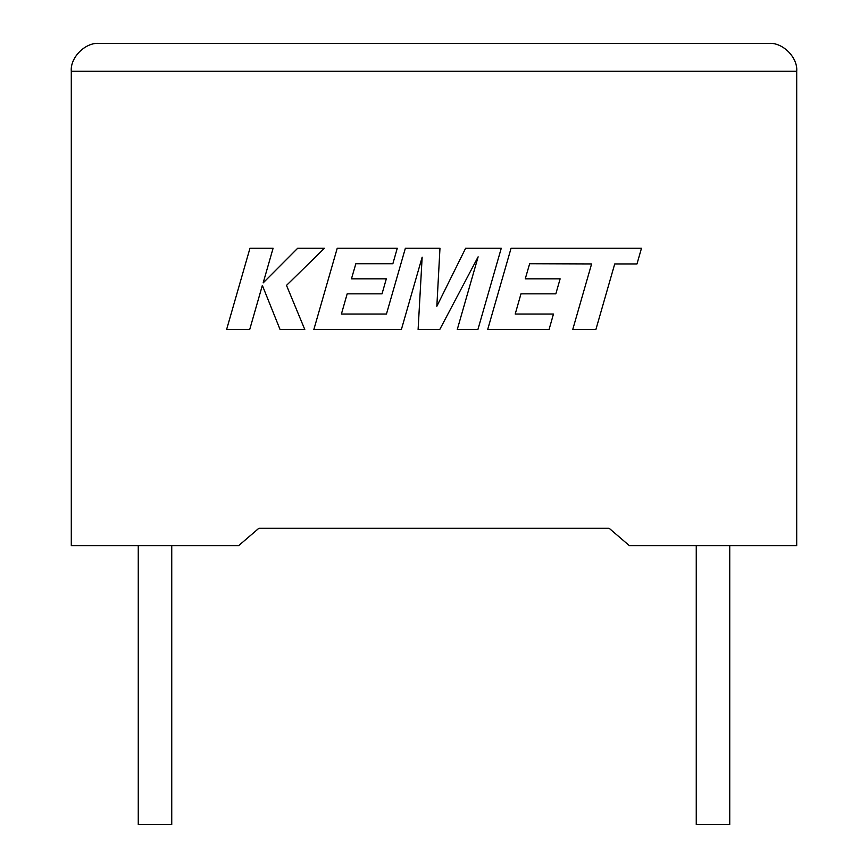 <?xml version="1.0" encoding="UTF-8"?>
<svg xmlns="http://www.w3.org/2000/svg" width="868" height="868" viewBox="0 0 868 868"><rect width="100%" height="100%" fill="white"/><g stroke="black" fill="none" stroke-linecap="round" stroke-linejoin="round"><path stroke-width="1.3" d="M696.255 545.603L696.255 824.6L729.738 824.6L729.738 545.603M171.745 545.603L171.745 824.6L138.262 824.6L138.262 545.603M609.152 528.286L629.3 545.603L796.705 545.603L796.705 71.295C797.952 57.494 782.6 42.152 768.798 43.4C782.6 42.152 797.952 57.494 796.705 71.295L71.295 71.295L71.295 545.603L238.7 545.603L258.848 528.286L609.152 528.286L258.848 528.286M99.202 43.4C85.4 42.152 70.048 57.494 71.295 71.295C70.048 57.494 85.4 42.152 99.202 43.4L768.798 43.4M249.962 248.248L226.613 329.504L249.713 329.504L262.353 285.388L280.06 329.504L304.787 329.504L286.505 285.388L324.426 248.248L297.691 248.248L263.156 282.903L273.094 248.248L249.962 248.248M501.27 248.248L465.628 248.248L436.843 306.296L439.967 248.248L405.367 248.248L386.455 314.042L341.406 314.042L347.167 293.851L382.029 293.851L386.325 278.834L351.453 278.834L355.847 263.72L392.868 263.72L397.262 248.248L337.229 248.248L313.847 329.504L401.385 329.504L422.152 257.167L418.105 329.504L439.761 329.504L478.127 256.82L457.262 329.504L477.91 329.504L501.27 248.248M529.654 263.72L591.596 263.937L572.739 329.504L595.893 329.504L614.728 263.937L636.982 263.937L641.485 248.248L511.057 248.248L487.686 329.504L549.075 329.504L553.458 314.042L515.212 314.042L520.974 293.851L555.835 293.851L560.131 278.834L525.259 278.834L529.654 263.72"/></g></svg>
